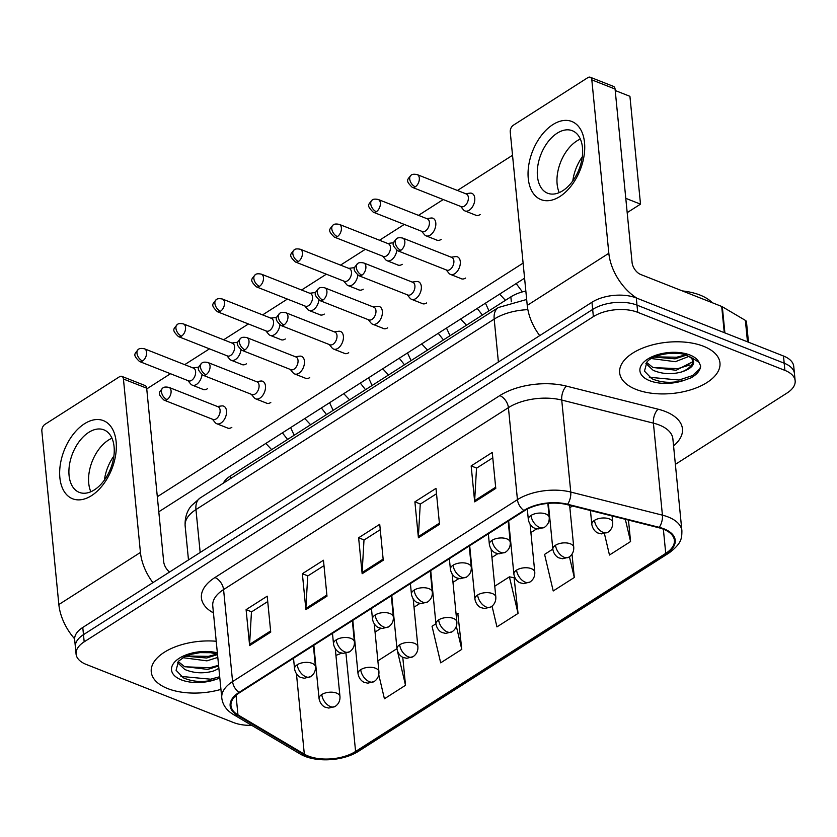<?xml version="1.0" encoding="UTF-8"?>
<svg xmlns="http://www.w3.org/2000/svg" width="837" height="837" viewBox="0 0 837 837"><rect width="100%" height="100%" fill="white"/><g stroke="black" fill="none" stroke-linecap="round" stroke-linejoin="round"><path stroke-width="1.26" d="M223.312 483.19A31.503 16.081 -5.6 0 1 230.416 475.971L510.852 296.863A31.503 16.081 -5.6 0 1 525.845 291.056M703.572 346.298A50.398 25.727 174.4 0 0 648.33 346.068A50.398 25.727 174.4 0 0 619.652 372.779A50.398 25.727 174.4 0 0 636.047 389.414A50.398 25.727 174.4 0 0 691.289 389.644A50.398 25.727 174.4 0 0 719.966 362.934A50.398 25.727 174.4 0 0 703.572 346.298A50.398 25.727 174.4 0 0 648.33 346.068A50.398 25.727 174.4 0 0 619.652 372.779A50.398 25.727 174.4 0 0 636.047 389.414A50.398 25.727 174.4 0 0 691.289 389.644A50.398 25.727 174.4 0 0 719.966 362.934A50.398 25.727 174.4 0 0 703.572 346.298M216.228 641.257A50.398 25.727 174.4 0 0 151.256 671.923A50.398 25.727 174.4 0 0 167.662 688.569A50.398 25.727 174.4 0 0 220.947 689.385A50.398 25.727 174.4 0 1 167.662 688.569A50.398 25.727 174.4 0 1 151.256 671.923A50.398 25.727 174.4 0 1 216.228 641.257M663.448 529.225A33.606 17.158 -5.6 0 1 674.381 540.315A33.606 17.158 -5.6 0 1 665.739 553.372L355.589 751.459A33.606 17.158 -5.6 0 1 304.323 754.137L237.959 714.892A33.606 17.158 -5.6 0 1 230.981 705.717A33.606 17.158 -5.6 0 1 239.633 692.659L524.485 510.727A33.606 17.158 -5.6 0 1 567.141 504.648L658.803 527.739A33.606 17.158 -5.6 0 1 663.448 529.225M664.013 528.858A34.443 17.587 174.4 0 0 659.253 527.341L567.58 504.251A34.443 17.587 174.4 0 0 523.868 510.486L239.016 692.408A34.443 17.587 174.4 0 0 237.29 715.206L303.664 754.451A34.443 17.587 174.4 0 0 356.206 751.71L666.357 553.623A34.443 17.587 174.4 0 0 664.013 528.858M675.375 464.347L787.042 393.024A31.503 16.081 174.4 0 0 795.15 380.783L793.738 366.407A31.503 16.081 174.4 0 0 783.484 356.007L636.298 297.951A31.503 16.081 174.4 0 0 591.958 302.251L82.769 627.457L83.48 634.645A31.503 16.081 174.4 0 0 75.372 646.886A31.503 16.081 174.4 0 1 83.48 634.645L592.659 309.439L83.48 634.645L84.181 641.833A31.503 16.081 174.4 0 0 76.073 654.074A31.503 16.081 174.4 0 0 86.326 664.473L233.513 722.54A31.503 16.081 174.4 0 0 251.717 725.344M636.298 297.951L636.999 305.139A31.503 16.081 174.4 0 0 592.659 309.439A31.503 16.081 174.4 0 1 636.999 305.139L784.196 363.195L636.999 305.139L637.71 312.327A31.503 16.081 174.4 0 0 593.37 316.627L84.181 641.833M794.449 373.595A31.503 16.081 174.4 0 0 784.196 363.195A31.503 16.081 174.4 0 1 794.449 373.595M435.941 623.774L432.049 626.254L440.68 662.831L461.783 649.355L457.839 613.678M492.051 606.155L496.948 626.892L518.051 613.416L514.096 577.75M795.15 380.783A31.503 16.081 174.4 0 0 784.897 370.383L637.71 312.327M249.625 645.589L246.099 609.65L267.202 596.174L270.728 632.113L249.625 645.589A8.401 5.095 57.4 0 1 249.593 644.385L270.613 630.962M418.416 537.793L414.89 501.844L435.993 488.369L439.509 524.318L418.416 537.793A8.401 5.095 57.4 0 1 418.385 536.58L439.404 523.156M474.673 501.855L471.158 465.916L492.25 452.44L495.776 488.379L474.673 501.855A8.401 5.095 57.4 0 1 474.652 500.641L495.661 487.228M305.892 609.66L302.366 573.711L323.459 560.246L326.985 596.185L305.892 609.66A8.401 5.095 57.4 0 1 305.861 608.447L326.869 595.023M362.149 573.722L358.623 537.783L379.726 524.307L383.252 560.246L362.149 573.722A8.401 5.095 57.4 0 1 362.128 572.508L383.137 559.095M378.774 674.81L384.424 698.769L405.516 685.294L402.764 657.223M552.828 549.114L544.584 554.387L553.215 590.964L574.308 577.488L572.016 554.125M604.44 533.671L609.472 555.025L630.575 541.549L628.472 520.101M358.623 537.783L364.158 539.959M380.249 529.685L363.99 540.074L362.128 572.508M302.366 573.711L307.89 575.898M323.992 565.613L307.723 576.002L305.861 608.447M471.158 465.916L476.682 468.092M492.784 457.818L476.515 468.207L474.652 500.641M414.89 501.844L420.415 504.031M436.516 493.746L420.247 504.136L418.385 536.58M246.099 609.65L251.634 611.826M267.725 601.552L251.456 611.941L249.593 644.385M518.051 613.416L509.419 576.839L514.556 577.833M494.761 586.203L509.419 576.839M574.308 577.488L569.432 556.804M630.575 541.549L625.323 519.306M461.783 649.355L456.353 626.317M456.019 613.333L458.289 613.772M405.516 685.294L397.408 650.924M397.083 649.533L396.979 648.727M377.874 660.853L396.884 648.706M82.769 627.457A31.503 16.081 174.4 0 0 74.66 639.698L76.073 654.074M460.643 206.415L463.436 209.794A9.448 5.754 -68.5 0 0 464.964 210.934A9.448 5.754 -68.5 0 0 469.222 210.233A9.448 5.754 -68.5 0 0 474.757 198.107A9.448 5.754 -68.5 0 0 471.901 193.357A9.448 5.754 -68.5 0 0 470.007 193.138L465.654 193.713M415.319 186.808A6.822 4.154 -68.5 0 1 412.243 187.321L461.281 206.666A6.822 4.154 -68.5 0 0 464.357 206.153A6.822 4.154 -68.5 0 0 468.354 197.396A6.822 4.154 -68.5 0 0 466.282 193.964L417.244 174.619C414.137 173.981 412.076 174.18 411.072 175.215A6.822 4.143 -122.6 0 0 409.712 178.982A6.822 4.143 57.4 0 0 415.319 186.808A6.822 4.154 -68.5 0 0 419.232 180.227A6.822 4.154 -68.5 0 0 417.244 174.619M446.163 269.891L448.956 273.28A9.448 5.754 -68.5 0 0 450.484 274.421A9.448 5.754 -68.5 0 0 457.347 271.251A9.448 5.754 -68.5 0 0 460.287 261.583A9.448 5.754 -68.5 0 0 457.42 256.833A9.448 5.754 -68.5 0 0 455.527 256.624L451.174 257.189M400.839 250.284A6.822 4.154 -68.5 0 1 397.763 250.797L446.801 270.142A6.822 4.154 -68.5 0 0 449.877 269.629A6.822 4.154 -68.5 0 0 453.874 260.872A6.822 4.154 -68.5 0 0 451.813 257.44L402.775 238.095C399.657 237.457 397.596 237.656 396.592 238.691A6.822 4.143 -122.6 0 0 395.231 242.458A6.822 4.143 57.4 0 0 400.839 250.284A6.822 4.154 -68.5 0 0 404.763 243.703A6.822 4.154 -68.5 0 0 402.775 238.095M421.681 231.294L424.474 234.684A9.448 5.754 -68.5 0 0 426.002 235.825A9.448 5.754 -68.5 0 0 430.26 235.113A9.448 5.754 -68.5 0 0 435.795 222.987A9.448 5.754 -68.5 0 0 432.938 218.237A9.448 5.754 -68.5 0 0 431.045 218.028L426.692 218.593M376.357 211.698A6.822 4.154 -68.5 0 1 373.281 212.2L422.319 231.546A6.822 4.154 -68.5 0 0 425.395 231.033A6.822 4.154 -68.5 0 0 429.391 222.276A6.822 4.154 -68.5 0 0 427.32 218.844L378.282 199.499C375.175 198.861 373.114 199.06 372.109 200.106A6.822 4.143 -122.6 0 0 370.749 203.862A6.822 4.143 57.4 0 0 376.357 211.698A6.822 4.154 -68.5 0 0 380.27 205.107A6.822 4.154 -68.5 0 0 378.282 199.499M382.718 256.174L385.512 259.564A9.448 5.754 -68.5 0 0 387.039 260.705A9.448 5.754 -68.5 0 0 391.297 260.004A9.448 5.754 -68.5 0 0 396.801 250.326M337.395 236.578A6.822 4.154 -68.5 0 1 334.319 237.091L383.356 256.425A6.822 4.154 -68.5 0 0 386.432 255.923A6.822 4.154 -68.5 0 0 390.429 247.166A6.822 4.154 -68.5 0 0 388.358 243.734L339.32 224.389C336.212 223.751 334.151 223.95 333.147 224.986A6.822 4.143 -122.6 0 0 331.787 228.752A6.822 4.143 57.4 0 0 337.395 236.578A6.822 4.154 -68.5 0 0 341.308 229.997A6.822 4.154 -68.5 0 0 339.32 224.389M393.599 243.002A9.448 5.754 -68.5 0 0 392.082 242.908L387.73 243.483M343.756 281.065L346.549 284.454A9.448 5.754 -68.5 0 0 348.077 285.595A9.448 5.754 -68.5 0 0 352.335 284.883A9.448 5.754 -68.5 0 0 357.838 275.216M298.432 261.458A6.822 4.154 -68.5 0 1 295.356 261.971L344.394 281.316A6.822 4.154 -68.5 0 0 347.47 280.803A6.822 4.154 -68.5 0 0 351.467 272.046A6.822 4.154 -68.5 0 0 349.395 268.614L300.357 249.269C297.25 248.631 295.189 248.83 294.185 249.865A6.822 4.143 -122.6 0 0 292.824 253.632A6.822 4.143 57.4 0 0 298.432 261.458A6.822 4.154 -68.5 0 0 302.345 254.877A6.822 4.154 -68.5 0 0 300.357 249.269M354.637 267.882A9.448 5.754 -68.5 0 0 353.12 267.798L348.767 268.363M304.794 305.944L307.587 309.334A9.448 5.754 -68.5 0 0 309.115 310.475A9.448 5.754 -68.5 0 0 313.373 309.774A9.448 5.754 -68.5 0 0 318.876 300.096M259.47 286.348A6.822 4.154 -68.5 0 1 256.394 286.85L305.432 306.196A6.822 4.154 -68.5 0 0 308.508 305.693A6.822 4.154 -68.5 0 0 312.504 296.926A6.822 4.154 -68.5 0 0 310.433 293.505L261.395 274.159C258.288 273.521 256.227 273.72 255.222 274.756A6.822 4.143 -122.6 0 0 253.862 278.522A6.822 4.143 57.4 0 0 259.47 286.348A6.822 4.154 -68.5 0 0 263.383 279.767A6.822 4.154 -68.5 0 0 261.395 274.159M315.675 292.772A9.448 5.754 -68.5 0 0 314.157 292.678L309.805 293.253M407.2 294.77L409.994 298.16A9.448 5.754 -68.5 0 0 411.522 299.301A9.448 5.754 -68.5 0 0 418.385 296.131A9.448 5.754 -68.5 0 0 421.325 286.463A9.448 5.754 -68.5 0 0 418.458 281.724A9.448 5.754 -68.5 0 0 416.564 281.504L412.212 282.079M361.877 275.174A6.822 4.154 -68.5 0 1 358.801 275.687L407.839 295.022A6.822 4.154 -68.5 0 0 410.915 294.519A6.822 4.154 -68.5 0 0 414.911 285.752A6.822 4.154 -68.5 0 0 412.85 282.331L363.813 262.985C360.695 262.347 358.634 262.546 357.629 263.582A6.822 4.143 -122.6 0 0 356.269 267.348A6.822 4.143 57.4 0 0 361.877 275.174A6.822 4.154 -68.5 0 0 365.8 268.593A6.822 4.154 -68.5 0 0 363.813 262.985M368.238 319.661L371.032 323.051A9.448 5.754 -68.5 0 0 372.559 324.181A9.448 5.754 -68.5 0 0 379.423 321.021A9.448 5.754 -68.5 0 0 382.363 311.354A9.448 5.754 -68.5 0 0 379.496 306.604A9.448 5.754 -68.5 0 0 377.602 306.394L373.25 306.959M322.915 300.054A6.822 4.154 -68.5 0 1 319.839 300.567L368.876 319.912A6.822 4.154 -68.5 0 0 371.952 319.399A6.822 4.154 -68.5 0 0 375.949 310.642A6.822 4.154 -68.5 0 0 373.888 307.21L324.85 287.865C321.732 287.227 319.671 287.426 318.667 288.462A6.822 4.143 -122.6 0 0 317.307 292.228A6.822 4.143 57.4 0 0 322.915 300.054A6.822 4.154 -68.5 0 0 326.838 293.473A6.822 4.154 -68.5 0 0 324.85 287.865M329.276 344.541L332.069 347.93A9.448 5.754 -68.5 0 0 333.597 349.071A9.448 5.754 -68.5 0 0 340.46 345.901A9.448 5.754 -68.5 0 0 343.4 336.233A9.448 5.754 -68.5 0 0 340.533 331.483A9.448 5.754 -68.5 0 0 338.64 331.274L334.287 331.85M283.952 324.944A6.822 4.154 -68.5 0 1 280.876 325.447L329.914 344.792A6.822 4.154 -68.5 0 0 332.99 344.289A6.822 4.154 -68.5 0 0 336.987 335.522A6.822 4.154 -68.5 0 0 334.926 332.101L285.888 312.756C282.77 312.117 280.709 312.316 279.704 313.352A6.822 4.143 -122.6 0 0 278.344 317.118A6.822 4.143 57.4 0 0 283.952 324.944A6.822 4.154 -68.5 0 0 287.876 318.363A6.822 4.154 -68.5 0 0 285.888 312.756M712.277 302.732A52.501 26.805 174.4 0 0 700.035 295.074A52.501 26.805 174.4 0 0 682.333 290.92M681.569 371.963A23.739 12.116 174.4 0 0 692.9 360.151C693.8 359.805 691.854 358.246 687.083 355.474C676.599 350.567 652.85 354.156 646.907 362.065L644.48 371.147L651.72 378.648C661.356 382.938 672.31 383.44 684.582 380.176L691.059 377.822C697.158 374.306 700.36 370.341 700.653 365.936L698.989 362.316L690.609 357.043L693.632 361.49C694.03 365.706 690.012 369.201 681.569 371.963C671.609 374.652 662.14 374.108 653.153 370.31L645.892 363.425M689.029 356.353L675.333 361.699L651.322 358.529M692.837 359.816L692.262 362.002L676.181 370.257L652.87 367.453L646.614 362.421M686.309 355.181L675.061 358.843L654.178 357.075M700.653 365.936L699.92 368.698L692.523 375.583L679.006 380.04L649.324 377.257M689.782 364.984L677.886 368.625L653.237 367.621M685.472 354.898L676.767 357.221L654.68 356.855M217.494 654.189L210.683 652.703L200.064 652.619L191.014 654.325L184.506 656.836L178.511 661.209L176.084 670.301L183.324 677.803C192.96 682.082 203.914 682.594 216.187 679.32L219.838 678.127M217.808 657.401L206.948 660.853L182.937 657.683M218.865 668.219A23.739 12.116 174.4 0 1 213.173 671.117C203.224 673.806 193.745 673.251 184.757 669.454L177.496 662.569M218.645 665.959L207.785 669.412L184.485 666.597L178.218 661.565M217.526 654.544L206.666 657.997L185.793 656.218M219.702 676.735L210.61 679.194L180.938 676.401M218.583 665.321L209.491 667.78L184.841 666.775M217.076 654.053L208.371 656.365L186.285 656.009M552.87 124.608A41.996 25.581 111.5 0 1 584.519 142.583A41.996 25.581 111.5 0 1 559.911 196.496A41.996 25.581 111.5 0 1 528.262 178.522A41.996 25.581 111.5 0 1 552.87 124.608M562.788 190.71A33.606 20.465 -68.5 0 0 582.081 158.308A33.606 20.465 -68.5 0 0 572.299 130.708A33.606 20.465 -68.5 0 0 557.149 133.209A33.606 20.465 -68.5 0 0 537.856 165.611A33.606 20.465 -68.5 0 0 547.639 193.221A33.606 20.465 -68.5 0 0 562.788 190.71M576.808 140.961A33.606 20.465 111.5 0 1 580.355 139.078A33.606 20.465 111.5 0 0 576.808 140.961A33.606 20.465 111.5 0 0 559.242 192.604A33.606 20.465 111.5 0 1 576.808 140.961M636.947 298.202A41.996 25.497 -122.6 0 1 608.834 253.287L591.822 79.871A5.252 3.202 -68.5 0 0 590.231 77.224A5.252 3.202 -68.5 0 0 587.867 77.621L513.322 125.236A5.252 3.202 -68.5 0 0 510.246 131.974L527.247 305.39L608.834 253.287M539.719 335.616A41.996 25.497 -122.6 0 1 527.247 305.39M590.231 77.224L613.479 86.399A5.252 3.202 111.5 0 1 615.069 89.036L632.071 262.452A10.504 6.372 57.4 0 0 640.703 274.494L721.703 306.447A5.252 2.678 -5.6 0 1 722.321 306.75L745.38 320.383A5.252 2.678 -5.6 0 1 746.468 321.816L748.466 342.197M84.474 423.763A41.996 25.581 111.5 0 1 116.134 441.737A41.996 25.581 111.5 0 1 91.526 495.64A41.996 25.581 111.5 0 1 59.866 477.665A41.996 25.581 111.5 0 1 84.474 423.763M94.393 489.865A33.606 20.465 -68.5 0 0 113.686 457.462A33.606 20.465 -68.5 0 0 103.903 429.852A33.606 20.465 -68.5 0 0 88.753 432.363A33.606 20.465 -68.5 0 0 69.471 464.765A33.606 20.465 -68.5 0 0 79.243 492.365A33.606 20.465 -68.5 0 0 94.393 489.865M108.423 440.116A33.606 20.465 111.5 0 1 111.97 438.222A33.606 20.465 111.5 0 0 108.423 440.116A33.606 20.465 111.5 0 0 90.846 491.758A33.606 20.465 111.5 0 1 108.423 440.116M152.909 582.667A41.996 25.497 -122.6 0 1 140.438 552.441L123.437 379.015A5.252 3.202 -68.5 0 0 121.846 376.378A5.252 3.202 -68.5 0 0 119.471 376.765L44.926 424.38A5.252 3.202 -68.5 0 0 41.85 431.118L58.852 604.544L140.438 552.441M74.629 638.83A41.996 25.497 -122.6 0 1 58.852 604.544M121.846 376.378L145.083 385.543A5.252 3.202 111.5 0 1 146.674 388.18L163.675 561.606A10.504 6.372 57.4 0 0 169.566 572.027M207.409 388.734A9.448 5.754 111.5 0 1 207.335 388.776A9.448 5.754 111.5 0 1 203.077 389.477A9.448 5.754 111.5 0 1 202.46 389.163M246.371 363.844A9.448 5.754 111.5 0 1 246.298 363.896A9.448 5.754 111.5 0 1 242.039 364.597A9.448 5.754 111.5 0 1 241.422 364.283M324.296 314.074A9.448 5.754 111.5 0 1 324.222 314.126A9.448 5.754 111.5 0 1 319.964 314.827A9.448 5.754 111.5 0 1 319.347 314.513M363.258 289.194A9.448 5.754 111.5 0 1 363.185 289.236A9.448 5.754 111.5 0 1 358.927 289.947A9.448 5.754 111.5 0 1 358.309 289.633M402.22 264.314A9.448 5.754 111.5 0 1 402.147 264.356A9.448 5.754 111.5 0 1 397.889 265.057A9.448 5.754 111.5 0 1 397.272 264.743M441.183 239.424A9.448 5.754 111.5 0 1 441.109 239.466A9.448 5.754 111.5 0 1 436.851 240.177A9.448 5.754 111.5 0 1 436.234 239.863M285.333 338.964A9.448 5.754 111.5 0 1 285.26 339.006A9.448 5.754 111.5 0 1 281.002 339.707A9.448 5.754 111.5 0 1 280.385 339.393M480.145 214.544A9.448 5.754 111.5 0 1 480.072 214.586A9.448 5.754 111.5 0 1 475.814 215.287A9.448 5.754 111.5 0 1 475.207 214.973M104.416 480.051A33.606 20.465 111.5 0 1 113.884 456.05M615.205 90.511L629.926 96.318L640.504 204.144L627.185 212.64M524.579 278.177L158.789 511.794M572.811 180.897A33.606 20.465 111.5 0 1 582.28 156.896M146.747 388.902L170.497 373.731M184.695 364.66L209.459 348.851M223.657 339.78L248.422 323.961M262.619 314.89L287.384 299.081M301.582 290.01L326.346 274.201M340.544 265.12L365.309 249.311M379.506 240.24L404.271 224.431M418.469 215.36L443.233 199.541M457.431 190.47L512.526 155.284M523.104 263.111L157.314 496.728M465.602 278.062A9.448 5.754 111.5 0 1 461.344 278.773A9.448 5.754 111.5 0 1 460.727 278.459M426.64 302.952A9.448 5.754 111.5 0 1 422.382 303.653A9.448 5.754 111.5 0 1 421.764 303.339M387.677 327.832A9.448 5.754 111.5 0 1 383.419 328.543A9.448 5.754 111.5 0 1 382.802 328.219M348.715 352.722A9.448 5.754 111.5 0 1 344.457 353.423A9.448 5.754 111.5 0 1 343.84 353.109M309.753 377.602A9.448 5.754 111.5 0 1 305.495 378.303A9.448 5.754 111.5 0 1 304.877 377.989M270.79 402.492A9.448 5.754 111.5 0 1 266.532 403.193A9.448 5.754 111.5 0 1 265.915 402.879M231.828 427.372A9.448 5.754 111.5 0 1 227.559 428.073A9.448 5.754 111.5 0 1 226.953 427.759M640.504 204.144L625.783 198.338M265.831 330.835L268.625 334.225A9.448 5.754 -68.5 0 0 270.152 335.355A9.448 5.754 -68.5 0 0 274.41 334.654A9.448 5.754 -68.5 0 0 279.914 324.976M220.508 311.228A6.822 4.154 -68.5 0 1 217.432 311.741L266.469 331.086A6.822 4.154 -68.5 0 0 269.545 330.573A6.822 4.154 -68.5 0 0 273.542 321.816A6.822 4.154 -68.5 0 0 271.47 318.384L222.433 299.039C219.315 298.401 217.264 298.6 216.26 299.636A6.822 4.143 -122.6 0 0 214.9 303.402A6.822 4.143 57.4 0 0 220.508 311.228A6.822 4.154 -68.5 0 0 224.421 304.647A6.822 4.154 -68.5 0 0 222.433 299.039M276.712 317.652A9.448 5.754 -68.5 0 0 275.195 317.558L270.843 318.133M226.869 355.715L229.662 359.104A9.448 5.754 -68.5 0 0 231.19 360.245A9.448 5.754 -68.5 0 0 235.448 359.544A9.448 5.754 -68.5 0 0 240.951 349.866M181.545 336.118A6.822 4.154 -68.5 0 1 178.469 336.62L227.507 355.966A6.822 4.154 -68.5 0 0 230.583 355.463A6.822 4.154 -68.5 0 0 234.58 346.696A6.822 4.154 -68.5 0 0 232.508 343.264L183.47 323.929C180.353 323.291 178.302 323.49 177.298 324.526A6.822 4.143 -122.6 0 0 175.937 328.292A6.822 4.143 57.4 0 0 181.545 336.118A6.822 4.154 -68.5 0 0 185.458 329.537A6.822 4.154 -68.5 0 0 183.47 323.929M237.75 342.532A9.448 5.754 -68.5 0 0 236.233 342.448L231.88 343.024M187.906 380.605L190.7 383.984A9.448 5.754 -68.5 0 0 192.228 385.125A9.448 5.754 -68.5 0 0 196.486 384.424A9.448 5.754 -68.5 0 0 201.989 374.746M142.583 360.998A6.822 4.154 -68.5 0 1 139.507 361.511L188.545 380.856A6.822 4.154 -68.5 0 0 191.621 380.343A6.822 4.154 -68.5 0 0 195.617 371.586A6.822 4.154 -68.5 0 0 193.546 368.154L144.508 348.809C141.39 348.171 139.34 348.37 138.335 349.406A6.822 4.143 -122.6 0 0 136.975 353.172A6.822 4.143 57.4 0 0 142.583 360.998A6.822 4.154 -68.5 0 0 146.496 354.417A6.822 4.154 -68.5 0 0 144.508 348.809M198.787 367.422A9.448 5.754 -68.5 0 0 197.27 367.328L192.918 367.903M290.313 369.431L293.107 372.821A9.448 5.754 -68.5 0 0 294.634 373.951A9.448 5.754 -68.5 0 0 301.498 370.791A9.448 5.754 -68.5 0 0 304.438 361.124A9.448 5.754 -68.5 0 0 301.571 356.374A9.448 5.754 -68.5 0 0 299.677 356.154L295.325 356.729M244.99 349.824A6.822 4.154 -68.5 0 1 241.914 350.337L290.952 369.682A6.822 4.154 -68.5 0 0 294.028 369.169A6.822 4.154 -68.5 0 0 298.024 360.412A6.822 4.154 -68.5 0 0 295.963 356.98L246.925 337.635C243.808 336.997 241.747 337.196 240.742 338.232A6.822 4.143 -122.6 0 0 239.382 341.998A6.822 4.143 57.4 0 0 244.99 349.824A6.822 4.154 -68.5 0 0 248.913 343.243A6.822 4.154 -68.5 0 0 246.925 337.635M251.351 394.311L254.145 397.701A9.448 5.754 -68.5 0 0 255.672 398.841A9.448 5.754 -68.5 0 0 262.536 395.671A9.448 5.754 -68.5 0 0 265.475 386.003A9.448 5.754 -68.5 0 0 262.609 381.253A9.448 5.754 -68.5 0 0 260.715 381.044L256.363 381.609M206.028 374.714A6.822 4.154 -68.5 0 1 202.952 375.217L251.989 394.562A6.822 4.154 -68.5 0 0 255.065 394.049A6.822 4.154 -68.5 0 0 259.062 385.292A6.822 4.154 -68.5 0 0 257.001 381.86L207.963 362.526C204.845 361.887 202.784 362.086 201.78 363.122A6.822 4.143 -122.6 0 0 200.42 366.888A6.822 4.143 57.4 0 0 206.028 374.714A6.822 4.154 -68.5 0 0 209.951 368.123A6.822 4.154 -68.5 0 0 207.963 362.526M212.389 419.201L215.182 422.58A9.448 5.754 -68.5 0 0 216.71 423.721A9.448 5.754 -68.5 0 0 223.573 420.561A9.448 5.754 -68.5 0 0 226.513 410.894A9.448 5.754 -68.5 0 0 223.646 406.144A9.448 5.754 -68.5 0 0 221.753 405.924L217.4 406.5M167.065 399.594A6.822 4.154 -68.5 0 1 163.989 400.107L213.027 419.452A6.822 4.154 -68.5 0 0 216.103 418.939A6.822 4.154 -68.5 0 0 220.1 410.182A6.822 4.154 -68.5 0 0 218.038 406.751L169.001 387.405C165.883 386.767 163.822 386.966 162.817 388.002A6.822 4.143 -122.6 0 0 161.457 391.768A6.822 4.143 57.4 0 0 167.065 399.594A6.822 4.154 -68.5 0 0 170.989 393.013A6.822 4.154 -68.5 0 0 169.001 387.405M511.334 301.791L510.852 296.863M230.667 478.502L230.416 475.971M665.739 553.372L663.364 529.193M213.445 612.946L212.316 612.276A52.501 26.805 -5.6 0 1 214.942 577.53L499.794 395.598A10.504 6.372 57.4 0 1 508.425 407.64L517.444 499.658A41.996 21.448 -5.6 0 1 570.761 492.062L662.423 515.153A41.996 21.448 -5.6 0 1 668.229 517.004A41.996 21.448 -5.6 0 1 681.904 530.867L672.875 438.86A41.996 21.448 174.4 0 0 659.211 424.987A41.996 21.448 174.4 0 0 653.404 423.145L561.732 400.055A41.996 21.448 174.4 0 0 508.425 407.64L223.573 589.572A41.996 21.448 174.4 0 0 212.755 605.894L221.774 697.901A41.996 21.448 -5.6 0 1 232.592 681.58L517.444 499.658A10.504 6.372 57.4 0 0 523.868 510.486M659.253 527.341A10.504 5.189 104.1 0 0 662.423 515.153L653.404 423.145A10.504 5.189 -75.9 0 1 658.102 409.199A52.501 26.805 -5.6 0 1 673.565 445.88M239.016 692.408A10.504 6.372 -122.6 0 1 232.592 681.58L223.573 589.572A10.504 6.372 57.4 0 0 214.942 577.53M237.29 715.206A10.504 7.407 120.6 0 1 233.418 714.526L299.792 753.771C314.702 762.946 343.076 761.408 358.843 751.071L668.993 552.985A10.504 6.372 -122.6 0 1 666.357 553.623M499.794 395.598A52.501 26.805 -5.6 0 1 566.429 386.108A10.504 5.189 -75.9 0 0 561.732 400.055L570.761 492.062A10.504 5.189 104.1 0 1 567.58 504.251M303.664 754.451A10.504 7.407 120.6 0 1 299.792 753.771M356.206 751.71A10.504 6.372 57.4 0 0 358.843 751.071M566.429 386.108L658.102 409.199M784.897 370.383L783.484 356.007M593.37 316.627L591.958 302.251M213.341 611.868A10.504 7.407 -59.4 0 0 212.316 612.276M237.959 714.892L236.044 695.359M304.323 754.137L296.455 673.9M335.93 655.35A33.606 17.158 174.4 0 0 341.527 653.122M355.589 751.459L345.953 653.216M354.156 645.432L355.191 644.772M375.049 632.092L380.929 628.336M393.118 620.552L394.154 619.882M414.012 607.202L419.892 603.446M432.08 595.672L433.116 595.002M452.974 582.322L458.854 578.566M471.043 570.782L472.078 570.123M491.936 557.432L497.816 553.686M510.005 545.902L511.041 545.232M530.899 532.552L536.779 528.796M548.967 521.012L550.003 520.352M569.861 507.672L572.477 505.998M527.865 309.659A41.996 21.448 174.4 0 0 494.186 319.106L498.392 362.013M200.148 497.984A20.998 12.743 57.4 0 0 195.963 509.576A41.996 21.448 174.4 0 0 185.144 525.898C184.558 514.399 189.549 507.892 191.401 505.726L200.148 497.984L498.371 307.524A20.998 12.743 57.4 0 0 494.186 319.106L195.963 509.576L200.169 552.483M612.077 515.969L612.705 522.382A10.504 5.357 174.4 0 0 609.294 518.909A10.504 5.357 174.4 0 0 594.511 520.342A10.504 6.372 57.4 0 0 603.142 532.384A10.504 6.372 -122.6 0 0 607.913 532.248L601.531 533.88L598.057 533.033C597.995 533.169 593.077 531.244 591.811 524.422A10.504 5.357 174.4 0 1 594.511 520.342M547.848 503.414L549.218 517.465A10.504 5.357 174.4 0 0 545.808 513.991A10.504 5.357 174.4 0 0 531.024 515.435A10.504 6.372 57.4 0 0 539.656 527.477A10.504 6.372 -122.6 0 0 544.427 527.341L538.045 528.963L534.581 528.116C534.508 528.252 529.591 526.327 528.325 519.515A10.504 5.357 174.4 0 1 531.024 515.435M569.631 505.276L573.743 547.262A10.504 5.357 174.4 0 0 570.332 543.799A10.504 5.357 174.4 0 0 555.548 545.232A10.504 6.372 57.4 0 0 564.18 557.275A10.504 6.372 -122.6 0 0 568.951 557.139L562.569 558.76L559.095 557.913C559.032 558.049 554.115 556.124 552.849 549.313A10.504 5.357 174.4 0 1 555.548 545.232M530.103 524.412L534.78 572.142A10.504 5.357 174.4 0 0 531.369 568.679A10.504 5.357 174.4 0 0 516.586 570.112A10.504 6.372 57.4 0 0 525.217 582.154A10.504 6.372 -122.6 0 0 529.988 582.018L523.606 583.651L520.133 582.793C520.07 582.939 515.153 581.014 513.887 574.192A10.504 5.357 174.4 0 1 516.586 570.112M491.141 549.292L495.818 597.032A10.504 5.357 174.4 0 0 492.407 593.569A10.504 5.357 174.4 0 0 477.624 595.002A10.504 6.372 57.4 0 0 486.255 607.045A10.504 6.372 -122.6 0 0 491.026 606.909L484.644 608.53L481.17 607.683C481.108 607.819 476.19 605.894 474.924 599.083A10.504 5.357 174.4 0 1 477.624 595.002M452.179 574.172L456.856 621.912A10.504 5.357 174.4 0 0 453.445 618.449A10.504 5.357 174.4 0 0 438.661 619.882A10.504 6.372 57.4 0 0 447.293 631.925A10.504 6.372 -122.6 0 0 452.064 631.789L445.682 633.41L442.208 632.563C442.145 632.709 437.228 630.784 435.951 623.963A10.504 5.357 174.4 0 1 438.661 619.882M508.185 521.137L510.256 542.345A10.504 5.357 174.4 0 0 506.845 538.882A10.504 5.357 174.4 0 0 492.062 540.315A10.504 6.372 57.4 0 0 500.693 552.357A10.504 6.372 -122.6 0 0 505.464 552.221L499.082 553.843L495.619 552.995C495.546 553.142 490.628 551.217 489.363 544.395A10.504 5.357 174.4 0 1 492.062 540.315M469.222 546.027L471.294 567.235A10.504 5.357 174.4 0 0 467.883 563.761A10.504 5.357 174.4 0 0 453.099 565.205A10.504 6.372 57.4 0 0 461.731 577.237A10.504 6.372 -122.6 0 0 466.502 577.101L460.12 578.733L456.646 577.886C456.583 578.022 451.666 576.097 450.4 569.286A10.504 5.357 174.4 0 1 453.099 565.205M430.26 570.907L432.331 592.115A10.504 5.357 174.4 0 0 428.921 588.652A10.504 5.357 174.4 0 0 414.137 590.085A10.504 6.372 57.4 0 0 422.769 602.127A10.504 6.372 -122.6 0 0 427.54 601.991L421.157 603.613L417.684 602.766C417.621 602.902 412.704 600.976 411.438 594.165A10.504 5.357 174.4 0 1 414.137 590.085M698.989 362.316A30.038 15.338 174.4 0 0 689.929 355.003A30.038 15.338 174.4 0 0 647.65 359.115A30.038 15.338 174.4 0 0 649.69 380.709A30.038 15.338 174.4 0 0 684.582 380.176M217.358 652.829A30.038 15.338 174.4 0 0 177.58 659.42A30.038 15.338 174.4 0 0 181.294 679.853A30.038 15.338 174.4 0 0 216.187 679.32M724.267 332.645L721.703 306.447M615.069 89.036L591.822 79.871M722.321 306.75L724.884 332.896M747.483 341.799L745.38 320.383M146.674 388.18L123.437 379.015M413.216 599.062L417.893 646.802A10.504 5.357 174.4 0 0 414.482 643.329A10.504 5.357 174.4 0 0 399.699 644.772A10.504 6.372 57.4 0 0 408.33 656.815A10.504 6.372 -122.6 0 0 413.091 656.668L406.719 658.3L403.246 657.453C403.183 657.589 398.266 655.664 396.989 648.853A10.504 5.357 174.4 0 1 399.699 644.772M374.254 623.942L378.931 671.682A10.504 5.357 174.4 0 0 375.51 668.219A10.504 5.357 174.4 0 0 360.737 669.652A10.504 6.372 57.4 0 0 369.358 681.695A10.504 6.372 -122.6 0 0 374.129 681.559L367.757 683.18L364.283 682.333C364.221 682.479 359.303 680.544 358.027 673.733A10.504 5.357 174.4 0 1 360.737 669.652M335.292 648.832L339.968 696.572A10.504 5.357 174.4 0 0 336.547 693.099A10.504 5.357 174.4 0 0 321.774 694.532A10.504 6.372 57.4 0 0 330.395 706.574A10.504 6.372 -122.6 0 0 335.166 706.438L328.795 708.071L325.321 707.223C325.258 707.359 320.341 705.434 319.064 698.613A10.504 5.357 174.4 0 1 321.774 694.532M391.297 595.798L393.369 617.005A10.504 5.357 174.4 0 0 389.958 613.531A10.504 5.357 174.4 0 0 375.175 614.965A10.504 6.372 57.4 0 0 383.806 627.007A10.504 6.372 -122.6 0 0 388.577 626.871L382.195 628.503L378.722 627.645C378.659 627.792 373.741 625.867 372.475 619.045A10.504 5.357 174.4 0 1 375.175 614.965M352.335 620.677L354.407 641.885A10.504 5.357 174.4 0 0 350.996 638.422A10.504 5.357 174.4 0 0 336.212 639.855A10.504 6.372 57.4 0 0 344.844 651.897A10.504 6.372 -122.6 0 0 349.615 651.761L343.233 653.383L339.759 652.536C339.696 652.672 334.779 650.747 333.513 643.935A10.504 5.357 174.4 0 1 336.212 639.855M313.373 645.557L315.444 666.765A10.504 5.357 174.4 0 0 312.034 663.302A10.504 5.357 174.4 0 0 297.25 664.735A10.504 6.372 57.4 0 0 305.882 676.777A10.504 6.372 -122.6 0 0 310.653 676.641L304.27 678.273L300.797 677.415C300.734 677.562 295.817 675.637 294.551 668.815A10.504 5.357 174.4 0 1 297.25 664.735M221.774 697.901C222.621 704.838 226.503 710.372 233.418 714.526M668.993 552.985C682.239 543.161 681.736 537.762 681.904 530.867M185.144 525.898L188.482 559.943M498.371 307.524L526.672 299.479M612.705 522.382C612.925 526.588 611.324 529.873 607.913 532.248M476.483 215.475L464.964 210.934M590.441 510.518L591.811 524.422M412.243 187.321C405.108 180.373 407.357 179.882 411.072 175.215M549.218 517.465C549.438 521.671 547.848 524.966 544.427 527.341M516.167 283.544L522.414 291.893M462.003 278.962L450.484 274.421M499.616 294.122L505.433 300.326M397.763 250.797C390.638 243.86 392.888 243.368 396.592 238.691M527.3 509.105L528.325 519.515M573.743 547.262C573.962 551.468 572.362 554.764 568.951 557.139M437.521 240.365L426.002 235.825M548.34 503.361L552.849 549.313M373.281 212.2C366.146 205.264 368.395 204.772 372.109 200.106M534.78 572.142C535 576.358 533.399 579.643 529.988 582.018M398.558 265.245L387.039 260.705M485.45 303.172L488.975 310.841M508.645 520.844L513.887 574.192M334.319 237.091C327.183 230.144 329.433 229.652 333.147 224.986M495.818 597.032C496.038 601.238 494.437 604.534 491.026 606.909M359.596 290.136L348.077 285.595M446.487 328.052L450.013 335.721M469.683 545.724L474.924 599.083M295.356 261.971C288.221 255.034 290.47 254.542 294.185 249.865M456.856 621.912C457.075 626.118 455.474 629.414 452.064 631.789M320.634 315.015L309.115 310.475M407.525 352.932L411.051 360.601M430.72 570.614L435.951 623.963M256.394 286.85C249.259 279.914 251.508 279.422 255.222 274.756M510.256 542.345C510.476 546.551 508.886 549.846 505.464 552.221M477.205 308.424L482.394 315.036M423.041 303.841L411.522 299.301M460.643 319.002L466.471 325.206M358.801 275.687C351.676 268.74 353.925 268.248 357.629 263.582M488.327 533.828L489.363 544.395M471.294 567.235C471.513 571.441 469.923 574.726 466.502 577.101M438.243 333.314L443.432 339.927M384.078 328.732L372.559 324.181M421.681 343.892L427.508 350.096M319.839 300.567C312.714 293.62 314.963 293.128 318.667 288.462M449.364 558.708L450.4 569.286M432.331 592.115C432.551 596.321 430.961 599.616 427.54 601.991M399.28 358.194L404.47 364.806M345.116 353.612L333.597 349.071M382.718 368.772L388.546 374.976M280.876 325.447C273.751 318.51 276.001 318.018 279.704 313.352M410.402 583.588L411.438 594.165M417.893 646.802C418.113 651.008 416.512 654.293 413.091 656.668M281.671 339.906L270.152 335.355M368.562 377.822L372.088 385.491M391.758 595.494L396.989 648.853M217.432 311.741C210.296 304.794 212.546 304.302 216.26 299.636M378.931 671.682C379.151 675.888 377.55 679.184 374.129 681.559M242.709 364.786L231.19 360.245M329.6 402.702L333.126 410.371M352.795 620.374L358.027 673.733M178.469 336.62C171.334 329.684 173.583 329.192 177.298 324.526M339.968 696.572C340.188 700.778 338.587 704.063 335.166 706.438M203.747 389.665L192.228 385.125M290.638 427.592L294.164 435.261M313.833 645.264L319.064 698.613M139.507 361.511C132.372 354.564 134.621 354.072 138.335 349.406M393.369 617.005C393.589 621.211 391.998 624.496 388.577 626.871M360.318 383.084L365.507 389.686M306.154 378.502L294.634 373.951M343.756 393.662L349.584 399.866M241.914 350.337C234.789 343.39 237.038 342.898 240.742 338.232M371.44 608.478L372.475 619.045M354.407 641.885C354.626 646.091 353.036 649.386 349.615 651.761M321.356 407.964L326.545 414.577M267.191 403.382L255.672 398.841M304.794 418.542L310.621 424.746M202.952 375.217C195.827 368.28 198.066 367.788 201.78 363.122M332.477 633.358L333.513 643.935M315.444 666.765C315.664 670.981 314.074 674.266 310.653 676.641M282.393 432.855L287.583 439.456M228.229 428.262L216.71 423.721M265.831 443.432L271.659 449.636M163.989 400.107C156.864 393.16 159.103 392.668 162.817 388.002M293.515 658.248L294.551 668.815"/></g></svg>
